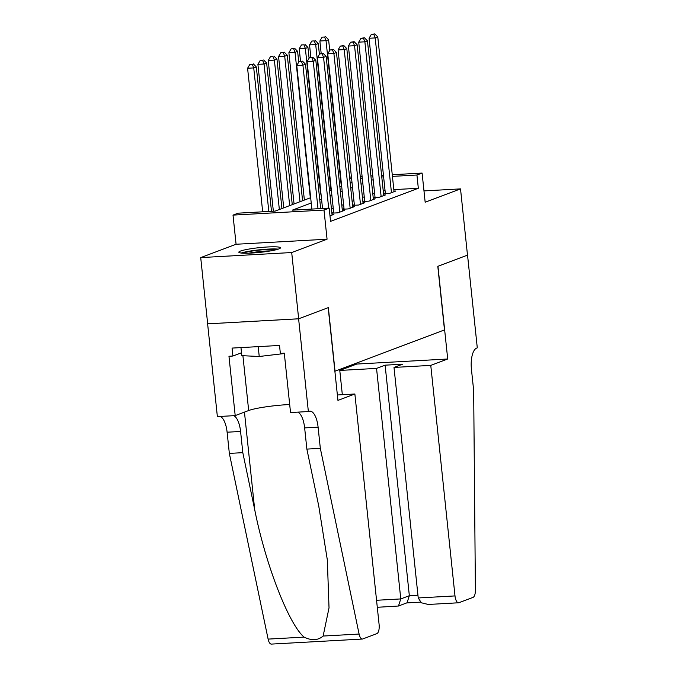 <?xml version="1.0" encoding="UTF-8"?>
<svg xmlns="http://www.w3.org/2000/svg" width="678" height="678" viewBox="0 0 678 678"><rect width="100%" height="100%" fill="white"/><g stroke="black" fill="none" stroke-linecap="round" stroke-linejoin="round"><path stroke-width="1.02" d="M240.444 251.072A20.916 2.373 -6 0 0 238.826 252.191A20.916 2.373 -6 0 0 255.64 252.767A20.916 2.373 -6 0 0 278.811 248.945A20.916 2.373 -6 0 0 280.429 247.817A20.916 2.373 -6 0 0 263.615 247.25A20.916 2.373 -6 0 0 240.444 251.072M392.265 174.729L422.097 173.076L425.165 202.222L460.523 188.891L467.489 255.131L437.802 266.327L444.488 329.915L335.034 371.188L328.347 307.592L298.659 318.787L207.671 323.838L200.713 257.598L291.701 252.538L327.067 239.207L323.999 210.061L233.012 215.112L238.173 213.172L275.065 211.121L310.66 197.696M327.067 239.207L236.08 244.258L200.713 257.598M236.08 244.258L233.012 215.112M460.523 188.891L423.97 190.916M298.659 318.787L291.701 252.538M385.316 193.01L383.519 193.688L389.655 193.349L395.85 191.01L393.986 191.12M374.993 196.9L373.197 197.578L379.333 197.239L385.528 194.908L383.655 195.01M364.662 200.798L362.866 201.476L369.002 201.137L375.197 198.798L373.332 198.9M354.34 204.688L352.543 205.366L358.679 205.027L364.874 202.688L363.01 202.798M344.009 208.578L342.212 209.256L348.356 208.917L354.552 206.587L352.679 206.688M333.686 212.477L331.889 213.155L338.025 212.816L344.221 210.477L342.356 210.578M329.983 215.85L333.898 214.375L332.034 214.477M311.219 203.019L292.277 210.163L329.169 208.112L330.559 221.359L418.326 188.272L393.825 189.628M385.011 190.12L383.155 190.221M374.57 192.908L372.773 193.586M364.247 196.806L362.45 197.476M353.916 200.696L352.119 201.374M343.593 204.587L341.797 205.264M333.271 208.485L331.474 209.163M422.097 173.076L416.936 175.017L392.435 176.382M418.326 188.272L416.936 175.017M329.169 208.112L323.999 210.061M349.568 177.102L351.424 177M360.247 176.509L362.103 176.407M370.917 175.916L372.773 175.814M381.587 175.322L383.443 175.221M362.272 178.06L360.416 178.161M351.602 178.653L349.746 178.755M319.194 194.484L320.991 193.806M329.516 190.586L331.313 189.908M339.848 186.696L341.644 186.018M350.17 182.797L351.967 182.128M360.493 178.907L362.289 178.229M373.18 179.662L371.383 180.34M362.849 183.552L361.052 184.23M352.526 187.45L350.729 188.128M342.204 191.34L340.407 192.018M331.873 195.23L330.076 195.908M321.55 199.129L319.753 199.807M383.621 176.873L381.765 176.975M318.007 208.731L302.922 65.173L305.498 64.207L320.677 208.587M311.863 209.078L296.769 65.52L302.922 65.173L301.49 61.545L302.515 61.156L299.023 61.681L301.49 61.545M299.023 61.681L296.769 65.52M305.498 64.207L302.515 61.156M271.488 211.316L256.318 66.936L253.733 67.91L247.589 68.249L262.674 211.807M252.301 64.274L249.843 64.41L252.301 64.274L253.733 67.91L268.827 211.468M253.335 63.885L256.318 66.936M247.589 68.249L249.843 64.41M278.26 249.14A20.781 2.356 -6 0 0 259.606 249.784A20.781 2.356 -6 0 0 241.232 253.03M240.961 347.594L241.809 355.662L259.233 356.492L284.328 353.526M258.199 346.636L259.233 356.492M242.961 253.165A18.103 2.051 174 0 1 259.64 250.08A18.103 2.051 174 0 1 276.59 249.631M270.734 250.877A16.764 1.907 -6 0 0 248.953 253.165M354.874 394.003L379.104 624.531A8.043 3.178 86.8 0 1 376.841 633.65L362.747 638.964A8.043 3.178 86.8 0 1 362.357 639.049A8.043 3.178 86.8 0 1 359.103 634.049L320.33 448.353L318.101 427.157A18.772 7.424 86.8 0 0 309.838 411.139A18.772 7.424 86.8 0 0 308.931 411.334L308.363 411.546L298.608 318.804L328.194 307.651L337.941 400.393L354.874 394.003L337.373 394.977M362.357 639.049L271.37 644.1A8.043 3.178 -93.2 0 1 268.115 639.108L229.342 453.404L242.809 452.658L254.699 509.602C265.403 564.062 288.735 624.269 304.1 637.108C311.677 640.82 318.024 640.464 323.126 636.049L329.025 607.869L327.321 559.867L318.753 506.042L306.871 449.099L304.642 427.903A18.772 7.424 86.8 0 0 297.769 412.131M306.871 449.099L320.33 448.353M229.342 453.404L227.113 432.208A18.772 7.424 86.8 0 0 220.24 416.436M233.707 415.69A18.772 7.424 86.8 0 1 240.58 431.462L242.809 452.658M298.608 318.804L207.621 323.855L217.367 416.597L235.198 415.606L228.961 356.255L232.893 356.035L241.512 352.789M308.363 411.546L290.531 412.538L284.294 353.179L280.353 353.399L279.522 345.449L232.062 348.085L232.893 356.035M235.198 415.606L248.673 410.529A30.171 3.424 174 0 1 289.684 404.52M430.767 365.391L454.997 595.92A8.043 3.178 86.8 0 0 458.54 602.776A8.043 3.178 86.8 0 0 458.93 602.7L473.024 597.386A8.043 3.178 86.8 0 0 475.397 590.199L473.668 390.536L471.439 369.341A18.772 7.424 -93.2 0 1 476.719 348.068L477.287 347.848L467.54 255.114L437.954 266.268L447.709 359.001L430.767 365.391L394.003 367.434L402.579 364.205L385.112 365.171L376.544 368.4L339.78 370.442L342.331 394.706M376.544 368.4L400.774 598.928L409.343 595.699L417.945 595.216M356.611 363.052L356.713 364.061L339.78 370.442M447.709 359.001L356.713 364.061M394.003 367.434L418.233 597.954L454.997 595.92M385.112 365.171L409.343 595.699L407.046 602.784L398.478 606.022L400.774 598.928L376.553 600.276M458.54 602.776L428.242 604.462L421.343 602.784L418.233 597.954M377.29 607.293L398.478 606.022M328.677 208.138L313.244 61.283L315.829 60.308L332.093 215.053M322.533 208.485L307.1 61.622L313.244 61.283L311.812 57.647L312.846 57.257L309.354 57.783L311.812 57.647M309.354 57.783L307.1 61.622M315.829 60.308L312.846 57.257M339.831 212.129L323.567 57.393L326.152 56.418L342.415 211.163M333.746 213.053L317.423 57.732L323.567 57.393L322.135 53.757L323.169 53.367L319.677 53.893L322.135 53.757M319.677 53.893L317.423 57.732M326.152 56.418L323.169 53.367M350.162 208.239L333.898 53.494L336.474 52.52L352.738 207.265M344.077 209.163L327.745 53.842L333.898 53.494L332.466 49.858L333.5 49.477L330.008 50.003L332.466 49.858M330.008 50.003L327.745 53.842M336.474 52.52L333.5 49.477M360.484 204.349L344.221 49.604L346.805 48.63L363.069 203.375M354.399 205.264L338.076 49.943L344.221 49.604L342.788 45.968L343.822 45.579L340.331 46.104L342.788 45.968M340.331 46.104L338.076 49.943M346.805 48.63L343.822 45.579M281.938 208.527L266.64 63.046L264.064 64.012L257.911 64.359L273.353 211.214M262.632 60.384L260.174 60.52L262.632 60.384L264.064 64.012L279.353 209.502M263.666 59.995L266.64 63.046M257.911 64.359L260.174 60.52M292.26 204.637L276.971 59.147L274.387 60.122L268.242 60.461L283.735 207.849M272.954 56.486L270.497 56.621L272.954 56.486L274.387 60.122L289.675 205.612M273.988 56.096L276.971 59.147M268.242 60.461L270.497 56.621M302.583 200.739L287.294 55.257L284.709 56.232L278.565 56.571L294.057 203.959M283.277 52.596L280.819 52.731L283.277 52.596L284.709 56.232L300.007 201.713M284.311 52.206L287.294 55.257M278.565 56.571L280.819 52.731M298.752 62.147L297.617 51.359L295.04 52.333L288.887 52.681L304.38 200.069M293.608 48.697L291.15 48.841L293.608 48.697L295.04 52.333L310.329 197.823M294.642 48.316L297.617 51.359M288.887 52.681L291.15 48.841M370.815 200.451L354.552 45.714L357.128 44.74L373.392 199.476M364.722 201.374L348.399 46.053L354.552 45.714L353.119 42.078L354.145 41.689L350.653 42.214L353.119 42.078M350.653 42.214L348.399 46.053M357.128 44.74L354.145 41.689M309.083 58.249L307.948 47.468L305.363 48.443L299.218 48.782L300.532 61.266M303.93 44.807L301.473 44.943L303.93 44.807L305.363 48.443L320.652 193.933M304.964 44.417L307.948 47.468M299.218 48.782L301.473 44.943M381.138 196.561L364.874 41.816L367.451 40.841L383.723 195.586M375.053 197.476L358.721 42.155L364.874 41.816L363.442 38.18L364.476 37.79L360.984 38.315L363.442 38.18M360.984 38.315L358.721 42.155M367.451 40.841L364.476 37.79M319.406 54.359L318.27 43.578L315.694 44.545L309.541 44.892L310.855 57.367M314.261 40.917L311.795 41.053L314.261 40.917L315.694 44.545L330.983 190.035M315.287 40.527L318.27 43.578M309.541 44.892L311.795 41.053M391.46 192.671L375.197 37.926L377.782 36.951L394.045 191.696M385.375 193.586L369.052 38.265L375.197 37.926L373.764 34.29L374.798 33.9L371.307 34.425L373.764 34.29M371.307 34.425L369.052 38.265M377.782 36.951L374.798 33.9M329.728 50.469L328.601 39.68L326.016 40.655L319.872 40.994L321.177 53.477M324.584 37.019L322.126 37.154L324.584 37.019L326.016 40.655L341.305 186.145M325.618 36.629L328.601 39.68M319.872 40.994L322.126 37.154M304.642 427.903L318.101 427.157M240.58 431.462L227.113 432.208M268.115 639.108L304.1 637.108M323.126 636.049L359.103 634.049M254.699 509.602L244.453 412.122M242.91 355.721L248.673 410.529M406.749 602.903L420.496 602.14"/></g></svg>
